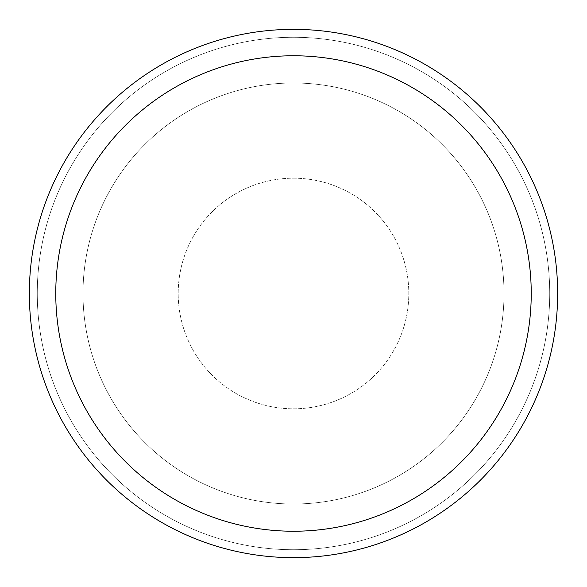 <?xml version="1.0" encoding="UTF-8"?>
<svg xmlns="http://www.w3.org/2000/svg" width="587" height="587" viewBox="0 0 587 587"><rect width="100%" height="100%" fill="white"/><g stroke="black" fill="none" stroke-linecap="round" stroke-linejoin="round"><path stroke-width="0.44" stroke-dasharray="2.94 2.2" d="M293.5 178.199A115.301 115.301 0 0 1 408.801 293.5A115.301 115.301 0 0 1 293.5 408.801A115.301 115.301 0 0 1 178.199 293.5A115.301 115.301 0 0 1 293.5 178.199A115.301 115.301 0 0 1 408.801 293.5A115.301 115.301 0 0 1 293.5 408.801A115.301 115.301 0 0 1 178.199 293.5A115.301 115.301 0 0 1 293.5 178.199A115.301 115.301 0 0 1 408.801 293.5A115.301 115.301 0 0 1 293.5 408.801A115.301 115.301 0 0 1 178.199 293.5A115.301 115.301 0 0 1 293.5 178.199A115.301 115.301 0 0 1 408.801 293.5A115.301 115.301 0 0 1 293.5 408.801A115.301 115.301 0 0 1 178.199 293.5A115.301 115.301 0 0 1 293.5 178.199M293.5 82.987A210.513 210.513 0 0 1 504.013 293.5A210.513 210.513 0 0 1 293.5 504.013A210.513 210.513 0 0 1 82.987 293.5A210.513 210.513 0 0 1 293.5 82.987A210.513 210.513 0 0 1 504.013 293.5A210.513 210.513 0 0 1 293.5 504.013A210.513 210.513 0 0 1 82.987 293.5A210.513 210.513 0 0 1 293.5 82.987M293.5 29.35A264.15 264.15 0 0 1 557.65 293.5A264.15 264.15 0 0 1 293.5 557.65A264.15 264.15 0 0 1 29.35 293.5A264.15 264.15 0 0 1 293.5 29.35M293.5 37.274A256.226 256.226 0 0 1 549.726 293.5A256.226 256.226 0 0 1 293.5 549.726A256.226 256.226 0 0 1 37.274 293.5A256.226 256.226 0 0 1 293.5 37.274A256.226 256.226 0 0 1 549.726 293.5A256.226 256.226 0 0 1 293.5 549.726A256.226 256.226 0 0 1 37.274 293.5A256.226 256.226 0 0 1 293.5 37.274"/><path stroke-width="0.88" d="M293.5 29.35A264.15 264.15 0 0 1 557.65 293.5A264.15 264.15 0 0 1 293.5 557.65A264.15 264.15 0 0 1 29.35 293.5A264.15 264.15 0 0 1 293.5 29.35M293.5 55.765A237.735 237.735 0 0 1 531.235 293.5A237.735 237.735 0 0 1 293.5 531.235A237.735 237.735 0 0 1 55.765 293.5A237.735 237.735 0 0 1 293.5 55.765"/></g></svg>
